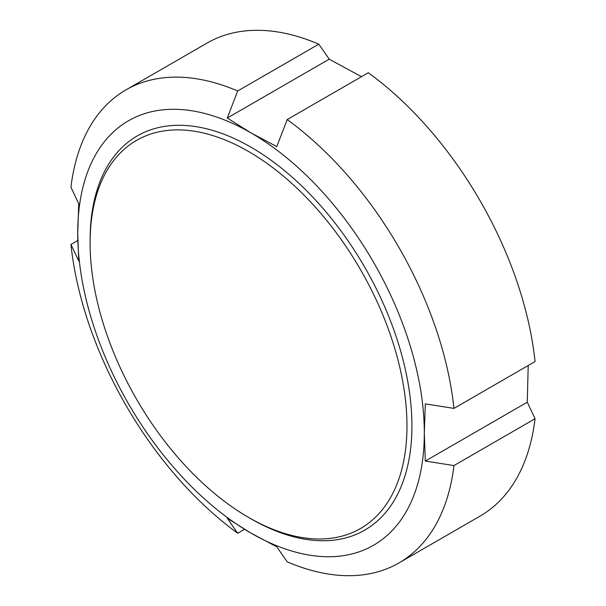 <?xml version="1.0" encoding="UTF-8"?>
<svg xmlns="http://www.w3.org/2000/svg" width="606" height="606" viewBox="0 0 606 606"><rect width="100%" height="100%" fill="white"/><g stroke="black" fill="none" stroke-linecap="round" stroke-linejoin="round"><path stroke-width="0.91" d="M244.536 529.303L237.688 533.257L227.273 518.244L251.013 533.121L276.783 546.824L287.206 561.838A273.086 157.666 -120 0 0 398.99 562.913A273.086 157.666 -120 0 0 453.955 465.567L425.321 461.068L424.306 433.063A245.074 141.493 -120 0 0 251.013 132.911L227.273 118.034L237.688 90.983L318.794 44.162L329.217 59.176L227.273 118.034M237.688 90.983A273.086 157.666 -120 0 0 125.904 89.915A273.086 157.666 -120 0 0 70.94 187.262L78.735 203.79L77.719 232.962L78.735 260.966L70.94 244.438L77.788 240.484M276.783 146.614L251.013 132.911A245.074 141.493 -120 0 0 77.719 232.962A245.074 141.493 -120 0 0 251.013 533.121A245.074 141.493 -120 0 0 424.306 433.063L425.321 403.891L453.955 408.391A273.086 157.666 -120 0 0 287.206 119.571L276.783 146.614M329.217 59.176L361.464 76.697M453.955 408.391L535.06 361.562A273.086 157.666 -120 0 0 368.312 72.743L287.206 119.571M528.212 365.516L527.265 402.21L425.321 461.068M318.794 44.162A273.086 157.666 -120 0 0 207.01 43.087L125.904 89.915M70.94 244.438A273.086 157.666 -120 0 0 237.688 533.257M527.265 402.21L535.06 418.738L453.955 465.567M398.99 562.913L480.096 516.085A273.086 157.666 -120 0 0 535.06 418.738M248.536 517.395L251.013 518.827A227.568 131.388 -120 0 0 411.928 425.92A227.568 131.388 -120 0 0 251.013 147.205A227.568 131.388 -120 0 0 90.097 240.112L90.097 242.968A224.069 129.366 -120 0 0 248.536 517.395A224.069 129.366 -120 0 0 406.974 425.92A224.069 129.366 -120 0 0 248.536 151.492A224.069 129.366 -120 0 0 90.097 242.968"/></g></svg>
